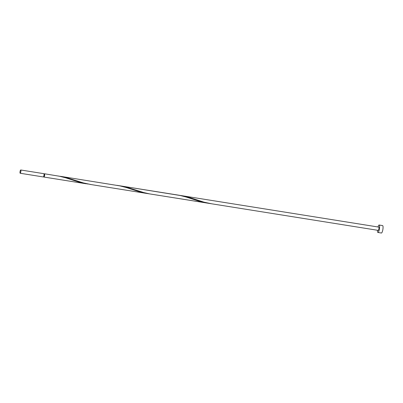<?xml version="1.0" encoding="UTF-8"?>
<svg xmlns="http://www.w3.org/2000/svg" width="403" height="403" viewBox="0 0 403 403"><rect width="100%" height="100%" fill="white"/><g stroke="black" fill="none" stroke-linecap="round" stroke-linejoin="round"><path stroke-width="0.6" d="M20.749 169.995A1.657 0.398 -80.9 0 0 20.714 169.98A1.657 0.398 -80.9 0 0 20.074 171.471A1.657 0.398 -80.9 0 0 20.15 173.245A1.657 0.398 -80.9 0 0 20.19 173.26A1.657 0.398 -80.9 0 0 20.825 171.769A1.657 0.398 -80.9 0 0 20.749 169.995M43.791 173.673A1.657 0.398 99.1 0 1 43.836 173.673A1.657 0.398 99.1 0 1 43.877 173.688A1.657 0.398 99.1 0 1 43.952 175.456A1.657 0.398 99.1 0 1 43.312 176.947A1.657 0.398 99.1 0 1 43.272 176.932M44.385 174.101A1.325 0.317 99.1 0 1 44.421 174.101A1.325 0.317 99.1 0 1 44.451 174.111A1.325 0.317 99.1 0 1 44.511 175.527A1.325 0.317 99.1 0 1 44.003 176.721A1.325 0.317 99.1 0 1 43.972 176.71M377.465 230.254A3.768 0.902 -80.9 0 0 377.838 232.43A3.768 0.902 -80.9 0 0 377.928 232.466A3.768 0.902 -80.9 0 0 379.379 229.08A3.768 0.902 -80.9 0 0 379.208 225.055A3.768 0.902 -80.9 0 0 379.117 225.02A3.768 0.902 -80.9 0 0 377.989 226.975M381.309 232.984A3.768 0.902 -80.9 0 0 381.399 233.02A3.768 0.902 -80.9 0 0 382.85 229.629A3.768 0.902 -80.9 0 0 382.679 225.609A3.768 0.902 -80.9 0 0 382.588 225.574L379.117 225.02M44.184 174.061A1.657 0.398 99.1 0 1 44.471 173.774A1.657 0.398 99.1 0 1 44.511 173.789A1.657 0.398 99.1 0 1 44.587 175.557A1.657 0.398 99.1 0 1 43.947 177.048A1.657 0.398 99.1 0 1 43.912 177.033A1.657 0.398 99.1 0 1 43.766 176.685M44.471 173.774L59.644 176.267L65.77 177.849L80.388 182.529L88.146 184.06M91.028 184.549L83.441 182.927L65.724 177.396L58.531 176.046M60.45 176.323L119.898 185.884L126.028 187.46L140.647 192.145L146.39 193.39L208.658 203.288M116.87 185.32L180.156 195.495L186.287 197.077L200.901 201.757L206.729 203.016M211.54 203.772L203.953 202.15L189.294 197.44L180.967 195.546L378.785 227.106A1.657 0.398 -80.9 0 1 378.825 227.121A1.657 0.398 -80.9 0 1 378.901 228.889A1.657 0.398 -80.9 0 1 378.261 230.38A1.657 0.398 -80.9 0 1 378.221 230.365M378.261 230.38L149.437 193.868L143.7 192.538L125.983 187.007L118.784 185.657M20.714 169.98L43.836 173.673M44.018 174.036L44.421 174.101M43.947 177.048L86.217 183.793M90.055 184.403L146.475 193.405M120.709 185.934L180.967 195.546M377.928 232.466L381.399 233.02M43.6 176.655L44.003 176.721M20.19 173.26L43.312 176.947"/></g></svg>

